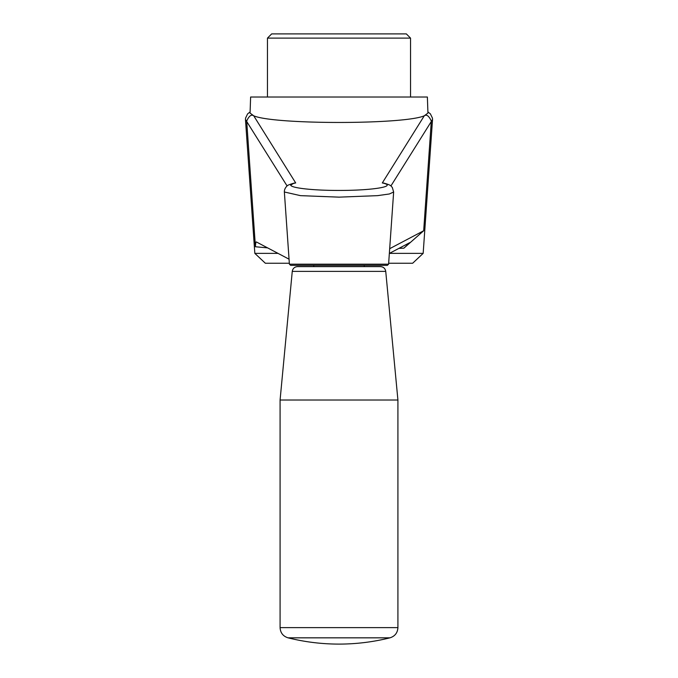<?xml version="1.0" encoding="UTF-8"?>
<svg xmlns="http://www.w3.org/2000/svg" width="678" height="678" viewBox="0 0 678 678"><rect width="100%" height="100%" fill="white"/><g stroke="black" fill="none" stroke-linecap="round" stroke-linejoin="round"><path stroke-width="1.02" d="M389.443 253.369L423.165 253.369L412.648 263.25L388.664 263.25M289.337 263.25L265.352 263.25L254.835 253.369L245.478 119.616L245.546 118.142L247.606 113.87L250.106 111.938M278.014 253.369L254.835 253.369M287.091 185.958L245.521 119.616M432.488 119.616L390.909 185.958M389.681 248.69L423.682 230.749L431.301 121.337M423.682 230.749L403.876 248.182L398.91 248.377M267.598 247.877L255.428 246.758C255.614 243.114 255.979 241.538 256.521 242.029L289.057 259.191M431.31 121.031C428.92 115.896 426.572 114.15 424.275 115.802L427.937 113.065L427.377 97.022L250.623 97.022L250.063 113.065L253.725 115.802C251.369 114.167 249.029 115.913 246.69 121.031L255.428 246.758M290.65 185.247L293.684 183.221L295.693 182.95C279.828 186.23 304.541 190.501 339 190.433C373.459 190.501 398.172 186.23 382.307 182.95L383.841 183.102C391.901 185.382 390.536 185.814 392.308 187.425L393.638 192.01L389.375 193.976L377.536 195.645L339 197.145L300.464 195.645L284.455 192.01M403.876 248.182L409.775 242.639L389.35 253.419M294.159 183.102C289.277 184.535 286.87 185.526 286.938 186.086C285.15 187.865 284.285 189.84 284.362 192.01L289.404 264.183L388.596 264.183L387.333 265.352L290.667 265.352L313.753 265.352L313.753 266.615L297.498 266.615L380.502 266.615C383.468 266.861 385.214 268.454 385.74 271.386L397.918 400.02L280.082 400.02L280.082 627.633C280.412 632.854 283.073 636.261 288.057 637.837A210.417 210.417 0 0 0 389.943 637.837L288.057 637.837M364.247 265.352L364.247 266.615M397.918 400.02L397.918 627.633C397.588 632.854 394.927 636.261 389.943 637.837M295.693 182.95L253.725 115.802C273.912 124.676 404.088 124.676 424.275 115.802L382.307 182.95M267.463 97.022L267.463 38.112L410.537 38.112L410.537 97.022M267.463 38.112L271.666 33.9L406.334 33.9L410.537 38.112M385.74 271.386L292.26 271.386C292.786 268.454 294.532 266.861 297.498 266.615M397.918 627.633L280.082 627.633M423.165 253.369L432.522 119.616L432.462 118.142L430.394 113.87L427.894 111.938M388.596 264.183L393.647 192.01M289.404 264.183L290.667 265.352M292.26 271.386L280.082 400.02"/></g></svg>

